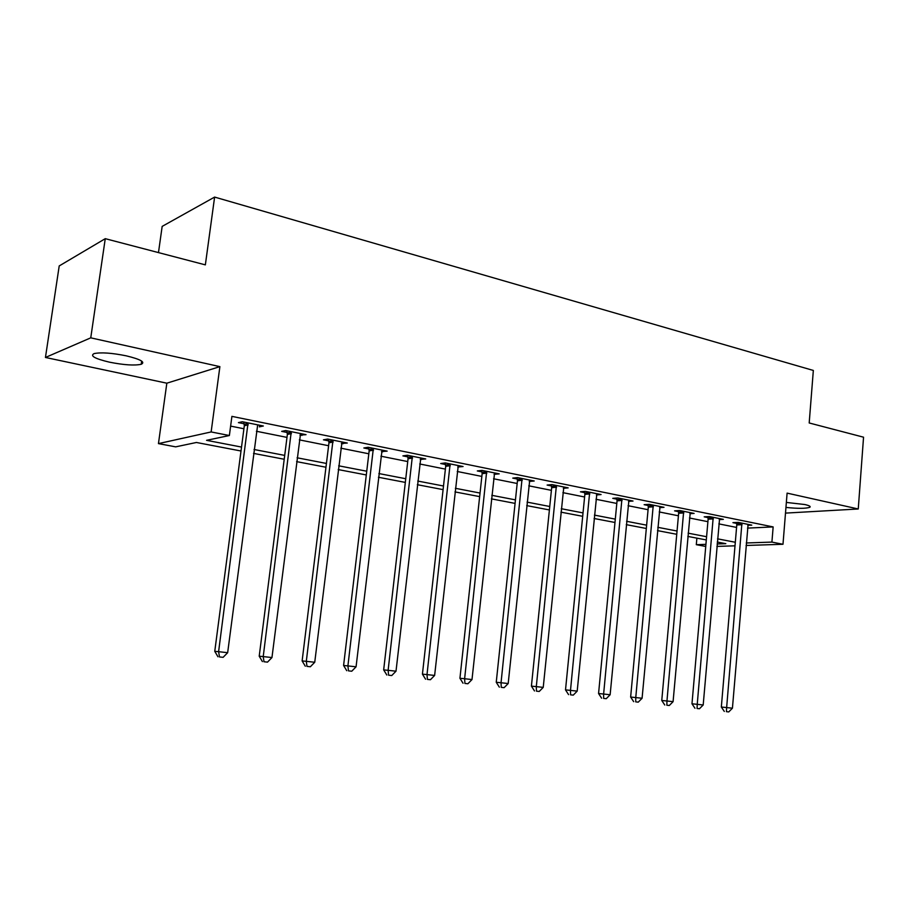 <?xml version="1.0" encoding="UTF-8"?>
<svg xmlns="http://www.w3.org/2000/svg" width="909" height="909" viewBox="0 0 909 909"><rect width="100%" height="100%" fill="white"/><g stroke="black" fill="none" stroke-linecap="round" stroke-linejoin="round"><path stroke-width="1.36" d="M109.466 362.168C123.885 365.009 134.475 365.713 141.225 364.282C145.588 362.134 140.588 359.316 126.237 355.828C111.727 352.919 101.024 352.181 94.127 353.59C89.73 355.839 94.843 358.703 109.466 362.168M785.955 507.427C797.909 508.665 805.863 508.62 809.794 507.302C810.987 506.483 809.328 505.563 804.817 504.529L786.353 502.427M240.999 451L196.424 442.478L175.664 446.853L158.45 443.615L211.138 431.945L229.375 435.525L206.57 440.331L241.521 447.069M166.836 383.189L219.887 366.634L90.752 337.841L105.262 238.669L59.21 265.939L45.45 357.464L166.836 383.189L158.45 443.615M158.473 252.6L162.166 226.386L214.615 197.083L813.339 370.452L809.192 422.969L863.55 437.195L858.255 508.983L787.103 493.121L782.99 544.275L746.062 545.468M705.748 546.457L696.305 544.684L705.929 544.355M696.885 538.139L696.305 544.684M90.752 337.841L45.45 357.464M785.49 513.108L858.255 508.983M747.516 528.106L773.15 526.925L231.909 416.367L229.375 435.525M230.625 426.105L243.919 428.764M256.406 431.264L286.983 437.388M299.345 439.865L328.603 445.728M340.83 448.171L368.827 453.784M380.928 456.204L407.732 461.567M419.708 463.976L445.387 469.112M457.238 471.487L481.85 476.418M493.576 478.77L517.164 483.486M528.777 485.815L551.399 490.349M562.898 492.644L584.601 496.996M595.974 499.268L616.802 503.45M628.074 505.699L648.072 509.71M659.218 511.937L678.421 515.789M689.465 517.994L707.906 521.686M718.837 523.879L736.563 527.425M747.789 525.322L751.766 525.129L738.222 522.38L732.938 522.652L736.62 523.402M719.246 519.584L723.348 519.369L709.418 516.539L704.191 516.835L707.975 517.607M689.874 513.687L694.112 513.426L679.773 510.517L674.592 510.858L678.489 511.642M659.639 507.62L664.013 507.324L649.242 504.325L644.129 504.688L648.151 505.506M628.505 501.37L633.016 501.029L617.802 497.95L612.757 498.348L616.893 499.177M596.418 494.939L601.076 494.553L585.407 491.371L580.442 491.803L584.703 492.667M563.341 488.315L568.17 487.872L552.002 484.588L547.116 485.065L551.513 485.951M529.243 481.452L534.219 480.986L517.551 477.6L512.756 478.111L517.289 479.032M494.064 474.328L499.211 473.873L481.997 470.385L477.305 470.942L481.975 471.885M457.75 466.987L463.067 466.533L445.296 462.931L440.706 463.533L445.535 464.51M420.242 459.397L425.73 458.965L407.38 455.239L402.903 455.886L407.891 456.897M381.485 451.557L387.166 451.137L368.19 447.285L363.839 447.989L368.997 449.035M341.409 443.456L347.283 443.035L327.66 439.058L323.445 439.82L328.785 440.899M299.959 435.07L306.038 434.672L285.733 430.548L281.665 431.366L287.187 432.479M259.576 425.242L259.36 426.855L263.337 426.003L242.317 421.731L238.408 422.617L244.123 423.776M219.887 366.634L211.138 431.945M773.15 526.925L771.911 542.094L782.99 544.275M105.262 238.669L205.354 264.871L214.615 197.083M717.11 543.98L725.825 543.673L717.269 542.037M706.316 539.946L687.818 536.412M676.75 534.299L657.502 530.617M646.322 528.481L626.278 524.641M614.984 522.482L594.1 518.494M582.692 516.312L560.933 512.153M549.4 509.949L526.72 505.609M515.073 503.393L491.417 498.871M479.657 496.621L454.977 491.905M443.092 489.633L417.345 484.702M405.323 482.406L378.439 477.27M366.304 474.952L338.216 469.578M325.956 467.237L296.607 461.624M284.21 459.261L253.531 453.386M735.006 545.82L716.894 546.4M746.266 542.98L771.911 542.094M254.031 449.489L284.699 455.398M297.095 457.784L326.422 463.442M338.682 465.806L366.747 471.214M378.883 473.555L405.755 478.736M417.754 481.043L443.501 486.008M455.375 488.292L480.043 493.053M491.803 495.314L515.448 499.87M527.084 502.12L549.752 506.495M561.273 508.71L583.021 512.903M594.429 515.108L615.302 519.13M626.596 521.3L646.629 525.163M657.809 527.322L677.046 531.026M688.113 533.163L706.588 536.719M717.553 538.832L735.313 542.264M529.47 480.634L529.379 481.475M494.621 472.941L494.462 474.418M458.579 465.624L458.42 467.124M421.367 458.079L421.197 459.59M382.928 450.273L382.746 451.818M343.193 442.206L343 443.774M302.095 433.866L301.902 435.456M742.062 524.709L736.779 524.97L721.337 707.02L726.643 707.566L741.914 523.13M726.439 711.667L728.757 711.917L726.439 711.667L726.643 707.566L732.427 708.202L748.107 524.391M736.779 524.97L736.438 522.482M721.337 707.02L724.314 711.44M728.757 711.917L732.427 708.202M713.36 518.903L708.122 519.198L691.976 703.793L697.237 704.327L713.213 517.312M697.078 708.497L699.464 708.747L697.078 708.497L697.237 704.327L703.191 704.986L719.587 518.607M708.122 519.198L707.77 516.63M691.976 703.793L694.976 708.27M699.464 708.747L703.191 704.986M683.829 512.937L678.648 513.255L661.763 700.475L666.956 700.998L683.682 511.312M666.854 705.236L669.308 705.498L666.854 705.236L666.956 700.998L673.08 701.668L690.238 512.642M678.648 513.255L678.284 510.619M661.763 700.475L664.774 705.02M669.308 705.498L673.08 701.668M653.423 506.79L648.31 507.142L630.641 697.044L635.766 697.567L653.264 505.143M635.721 701.873L638.254 702.146L635.721 701.873L635.766 697.567L642.084 698.26L660.025 506.518M648.31 507.142L647.924 504.415M630.641 697.044L633.675 701.657M638.254 702.146L642.084 698.26M622.108 500.45L617.052 500.848L598.565 693.522L603.621 694.033L621.949 498.791M603.644 698.407L606.246 698.691L603.644 698.407L603.621 694.033L610.132 694.749L628.914 500.2M617.052 500.848L616.654 498.041M598.565 693.522L601.622 698.203M606.246 698.691L610.132 694.749M589.839 493.928L584.862 494.36L565.512 689.886L570.488 690.385L589.68 492.235M570.579 694.84L573.261 695.135L570.579 694.84L570.488 690.385L577.192 691.124L596.849 493.689M584.862 494.36L584.442 491.451M565.512 689.886L568.579 694.635M573.261 695.135L577.192 691.124M556.581 487.201L551.672 487.667L531.413 686.136L536.31 686.625L556.41 485.486M536.469 691.158L539.23 691.454L536.469 691.158L536.31 686.625L543.23 687.386L563.807 486.985M551.672 487.667L551.24 484.667M531.413 686.136L534.503 690.954M539.23 691.454L543.23 687.386M522.266 480.27L517.46 480.77L496.246 682.273L501.041 682.75L522.096 478.52M501.268 687.363L504.12 687.67L501.268 687.363L501.041 682.75L508.188 683.534L529.731 480.066M517.46 480.77L516.994 477.657M496.246 682.273L499.348 687.159M504.12 687.67L508.188 683.534M486.86 473.112L482.145 473.657L459.931 678.273L464.624 678.739L486.69 471.339M464.931 683.432L467.874 683.761L464.931 683.432L464.624 678.739L471.998 679.557L494.564 472.93M482.145 473.657L481.656 470.419M459.931 678.273L463.045 683.238M467.874 683.761L471.998 679.557M450.307 465.715L445.705 466.306L422.424 674.148L427.003 674.603L450.137 463.92M427.389 679.387L430.446 679.716L427.389 679.387L427.003 674.603L434.627 675.444L458.272 465.567M445.705 466.306L445.183 462.942M422.424 674.148L425.56 679.193M430.446 679.716L434.627 675.444M412.561 458.091L408.061 458.727L383.666 669.888L388.12 670.331L412.379 456.25M388.597 675.194L391.756 675.535L388.597 675.194L388.12 670.331L396.006 671.194L420.787 457.954M408.061 458.727L407.527 455.261M383.666 669.888L386.814 675.012M391.756 675.535L396.006 671.194M373.542 450.194L369.168 450.887L343.591 665.479L347.908 665.911L373.36 448.33M348.488 670.865L351.749 671.217L348.488 670.865L347.908 665.911L356.067 666.808L382.053 450.091M369.168 450.887L368.622 447.376M343.591 665.479L346.749 670.694M351.749 671.217L356.067 666.808M333.194 442.035L328.967 442.785L302.129 660.923L306.31 661.332L333.012 440.149M306.981 666.388L310.355 666.751L306.981 666.388L306.31 661.332L314.741 662.263L342 441.967M328.967 442.785L328.399 439.206M302.129 660.923L305.31 666.217M310.355 666.751L314.741 662.263M291.448 433.604L287.369 434.4L259.213 656.207L263.224 656.593L291.266 431.673M264.008 661.752L267.507 662.127L264.008 661.752L263.224 656.593L271.961 657.548L300.561 433.559M287.369 434.4L286.789 430.764M259.213 656.207L262.406 661.582M267.507 662.127L271.961 657.548M248.237 424.867L244.316 425.73L214.763 651.321L218.603 651.685L248.055 422.901M219.501 656.946L223.125 657.332L219.501 656.946L218.603 651.685L227.659 652.685L257.679 424.855M244.316 425.73L243.726 422.026M214.763 651.321L217.967 656.787M223.125 657.332L227.659 652.685M741.994 523.539L736.71 523.811M713.292 517.721L708.054 518.016M683.761 511.733L678.58 512.062M653.355 505.574L648.242 505.927M622.04 499.223L616.984 499.609M589.771 492.678L584.794 493.11M556.501 485.929L551.604 486.395M522.198 478.975L517.38 479.486M486.792 471.794L482.077 472.35M450.239 464.385L445.637 464.988M412.493 456.727L407.993 457.375M373.474 448.819L369.099 449.512M333.126 440.638L328.888 441.388M291.38 432.173L287.301 432.979M248.168 423.412L244.248 424.287M141.225 364.282L141.679 361.089M809.794 507.302L809.874 506.268"/></g></svg>
